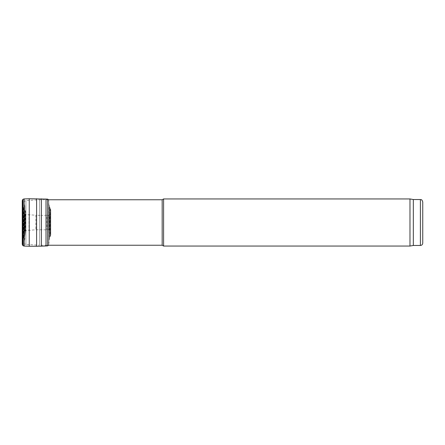 <?xml version="1.0" encoding="UTF-8"?>
<svg xmlns="http://www.w3.org/2000/svg" width="445" height="445" viewBox="0 0 445 445"><rect width="100%" height="100%" fill="white"/><g stroke="black" fill="none" stroke-linecap="round" stroke-linejoin="round"><path stroke-width="0.33" stroke-dasharray="2.23 1.67" d="M24.136 242.519L24.136 202.481L24.136 242.519C24.23 243.61 24.82 244.238 25.905 244.4L25.905 200.6L25.905 244.4L39.544 245.234L39.544 199.766L39.544 245.234L47.66 245.234M24.136 241.596L24.136 203.404L24.136 241.596L24.197 203.893L24.197 241.107L24.775 238.948L24.775 206.052L24.842 238.459M24.842 235.255L24.842 209.745L24.842 235.255L25.092 210.685L25.092 234.315L25.532 233.558L25.532 211.442L25.782 232.613M422.75 201.885L422.75 243.115M413.327 199.532L413.327 245.468M409.984 198.943L409.984 246.057M163.604 198.943L163.604 246.057M162.175 199.766L162.175 245.234M22.25 202.547L22.256 201.424M48.616 199.766L48.672 245.117L48.805 201.613M49.345 204.956L49.345 240.044L49.345 204.956M49.534 206.73L49.534 238.27L49.534 206.73L50.758 209.957L50.747 232.457L50.747 212.543L50.747 231.623L50.747 213.378L50.291 214.523L50.291 230.477L50.291 214.529L49.011 215.141L49.011 229.859L49.011 215.141L46.864 215.28L46.864 229.72L46.864 215.28L41.24 215.391L41.24 229.609L41.24 215.391L35.873 215.252L35.873 229.748L35.873 215.252L28.975 214.746L28.975 230.254L28.975 214.746L25.359 214.345L25.359 230.655L25.359 214.345L24.547 213.928L24.547 231.072L24.28 213.288L24.28 231.712L24.202 212.165L24.202 232.835L24.202 212.165L23.624 208.527L23.624 236.473L23.485 207.12L23.485 237.88L23.485 207.12L23.045 205.785L23.045 239.215L23.045 205.785L22.667 205.262L22.667 239.738L22.523 205.023L22.523 239.977L22.256 203.977L22.256 240.923L22.256 202.002M50.702 209.417L50.702 235.583L50.758 209.957M420.392 199.532L420.392 245.468M22.778 245.534L22.778 199.466M23.034 245.735L23.034 199.265M23.985 246.057L23.985 198.943M24.152 246.063L24.152 198.937M29.248 246.246L29.248 198.754M36.585 246.28L36.585 198.72M41.363 246.174L41.363 198.826M46.019 245.974L46.019 199.032M47.66 245.879L47.66 199.121M48.722 200.128L48.722 244.872L48.722 200.128M49.974 208.088L49.974 236.912L49.974 208.088M50.363 208.627L50.363 236.373L50.363 208.627M24.136 202.481C24.23 201.39 24.82 200.762 25.905 200.6L39.544 199.766L47.66 199.766M24.842 206.541L24.136 203.404M25.782 212.387L24.842 209.745M22.25 244.355L22.25 202.931M50.747 210.947L50.758 235.099L49.534 238.27L48.616 245.234M50.758 235.099L50.758 209.901L50.758 235.099M22.256 204.394L22.256 241.023L23.485 237.88L24.28 231.712L25.359 230.655L35.873 229.748L49.011 229.859L50.291 230.477L50.747 232.813L50.747 212.187M22.256 241.09L22.256 204.333"/><path stroke-width="0.67" d="M413.327 199.532L413.327 245.468L420.392 245.468C421.827 245.329 422.611 244.544 422.75 243.115L422.75 201.885C421.543 198.565 421.115 200.033 420.392 199.532L413.327 199.532L409.984 198.943L163.604 198.943L163.604 246.057L409.984 246.057L409.984 198.943M413.327 245.468L409.984 246.057M163.604 246.057L162.175 245.234L162.175 199.766L163.604 198.943M162.175 245.234L47.66 245.234M22.778 245.534L22.778 199.466L22.25 200.634L23.034 199.265L23.034 245.735L22.25 244.366L22.25 200.645L22.25 244.366M23.985 246.057L24.152 198.937L24.152 246.063L23.034 245.735M420.392 245.468L420.392 199.532M23.034 199.265L23.985 198.943M48.672 199.883L47.66 199.121L29.248 198.754L29.248 246.246L24.152 246.063M36.585 198.72L36.585 246.28L29.248 246.246M41.363 198.826L41.363 246.174L36.585 246.28M46.019 199.026L46.019 245.974L41.363 246.174M47.66 199.121L47.66 245.879L46.019 245.974M162.175 199.766L47.66 199.766M29.248 198.754L24.152 198.937M48.672 245.117L47.66 245.879"/></g></svg>
